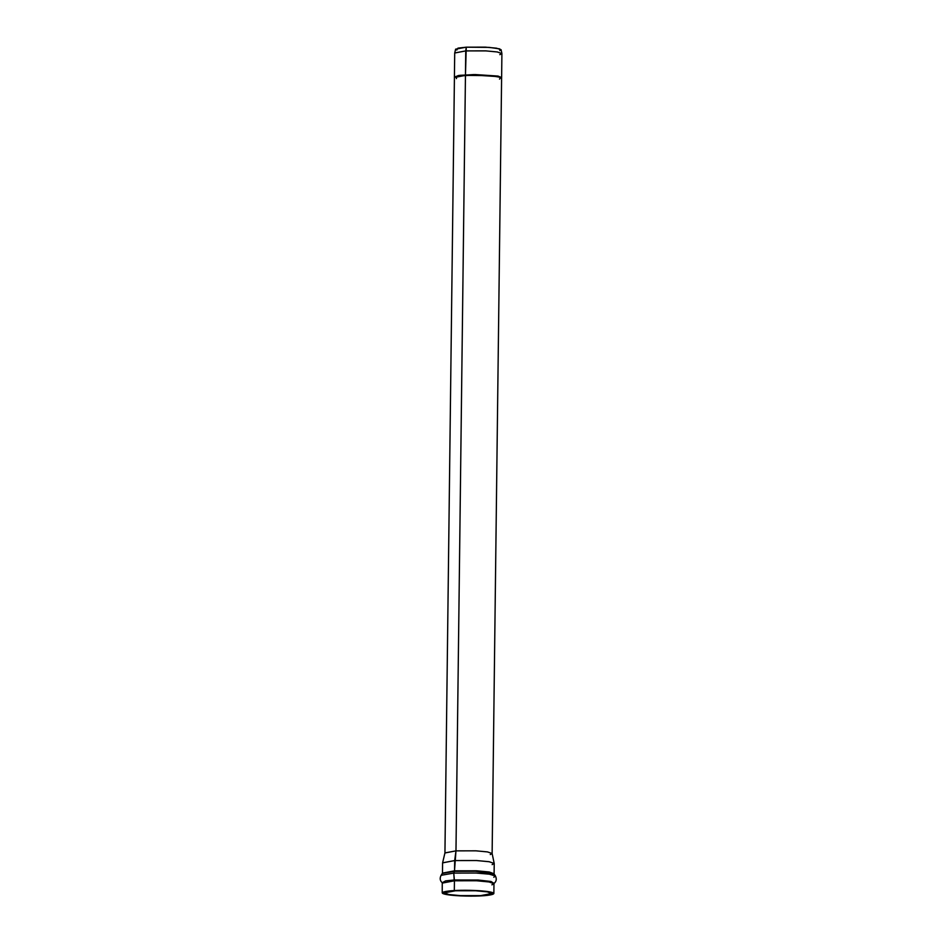 <?xml version="1.0" encoding="UTF-8"?>
<svg xmlns="http://www.w3.org/2000/svg" width="943" height="943" viewBox="0 0 943 943"><rect width="100%" height="100%" fill="white"/><g stroke="black" fill="none" stroke-linecap="round" stroke-linejoin="round"><path stroke-width="1.41" d="M454.526 77.22L458.333 75.523L473.645 74.568L498.01 76.065L501.629 77.526L501.9 53.598L497.409 51.983L485.869 50.887L465.748 50.91L454.715 53.02L454.396 77.491L459.724 75.876L475.178 75.098L497.998 76.607L501.629 78.069L497.102 76.454L485.574 75.357L465.453 75.381L454.42 77.491L444.943 852.979L455.976 850.857L476.097 850.834L487.625 851.93L492.128 853.556L490.242 854.57M456.813 50.062L457.956 48.128L466.255 47.185L465.465 74.839L465.748 50.91L485.61 50.863L497.114 51.936L501.9 53.527L499.825 54.659M456.471 78.599L456.483 76.43L465.453 75.381L455.976 850.857L465.453 75.381L490.419 75.664L500.816 77.373L499.519 79.129M442.232 892.88L442.255 882.754C439.968 880.762 439.591 878.287 441.1 875.304L442.479 873.124L442.597 862.88L454.679 860.57L454.55 870.813L476.569 870.79L489.181 871.98L494.097 873.76L493.448 875.01L494.179 874.078L495.429 875.964C496.855 878.982 496.419 881.446 494.085 883.379L490.985 881.481L478.266 880.043L454.243 879.984L478.266 880.043L490.985 881.481L493.979 883.721L489.052 881.953L476.439 880.75L454.432 880.786L454.243 879.984L445.603 880.88L442.243 882.742L445.603 880.88L454.243 879.984L453.76 873.1L476.074 873.029L489.299 874.173L495.429 875.964L489.299 874.173L476.074 873.029L453.76 873.1L441.1 875.304L453.76 873.1L454.455 871.332L475.732 871.261L494.179 874.078L475.732 871.261L454.55 870.813L442.479 873.124L454.55 870.813L476.569 870.79L489.181 871.98L494.097 873.76L494.226 863.517L489.299 861.749L476.686 860.546L454.679 860.57L455.976 850.857L444.943 852.908L442.609 862.81L454.679 860.57L476.392 860.535L488.993 861.69L494.215 863.446L492.116 853.486L487.342 851.883L475.826 850.822L455.976 850.857L454.455 871.332L442.385 873.442L454.455 871.332L453.76 873.1L454.432 880.786L442.35 883.096L454.432 880.786L454.314 890.569C447.371 890.84 436.326 892.514 446.192 894.483C456.66 896.404 475.944 896.31 481.779 895.826C488.722 895.555 499.766 893.87 489.9 891.913C479.433 889.98 460.149 890.086 454.314 890.569L476.321 890.546L488.934 891.736L493.861 893.516L481.779 895.826L459.771 895.85L447.159 894.648L442.232 892.88L454.314 890.569L454.432 880.786L476.439 880.75L489.052 881.953L493.979 883.721L491.892 884.84M455.41 890.781C460.785 890.333 478.525 890.239 488.156 892.019C497.232 893.823 487.071 895.367 480.682 895.614C475.307 896.05 457.567 896.145 447.937 894.377C438.86 892.573 449.021 891.029 455.41 890.781L444.306 892.903L448.833 894.53L460.432 895.638L480.682 895.614L491.786 893.481L487.26 891.854L475.661 890.758L455.41 890.781M501.9 53.527L501.098 49.72L496.489 48.176L485.386 47.15L466.255 47.185L489.228 47.386L499.755 48.895L499.873 50.592M466.255 47.185L455.622 49.154L454.726 52.949L465.748 50.91L466.255 47.185M494.215 863.446L492.14 864.625M495.429 875.964L493.79 877.249M498.01 76.065L475.189 74.556L459.724 75.334L454.396 76.949M501.629 77.526L501.605 78.175L497.998 76.607L474.565 75.11L459.135 75.947L454.396 77.491M501.605 78.069L492.128 853.556M492.458 875.21L492.034 873.725M493.979 883.721L493.861 893.516"/></g></svg>
